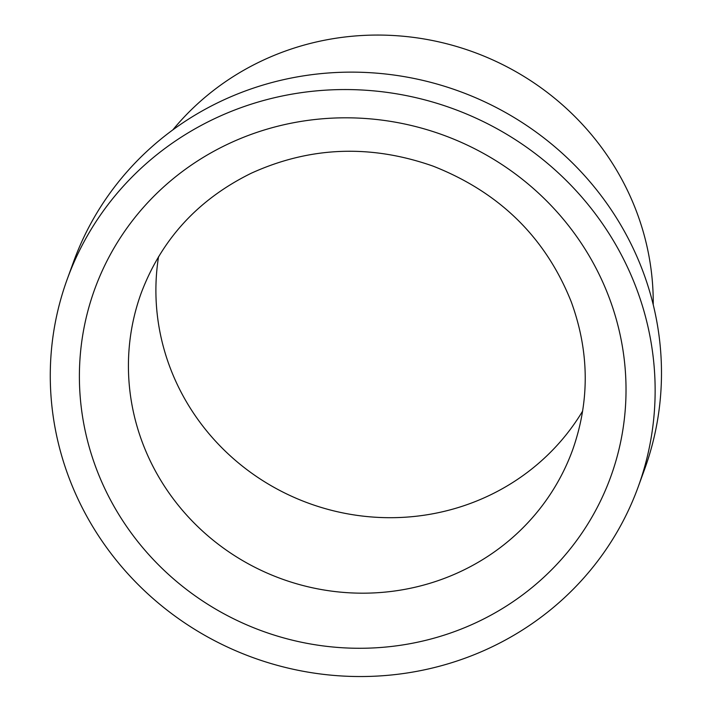 <?xml version="1.0" encoding="UTF-8"?>
<svg xmlns="http://www.w3.org/2000/svg" width="712" height="712" viewBox="0 0 712 712"><rect width="100%" height="100%" fill="white"/><g stroke="black" fill="none" stroke-linecap="round" stroke-linejoin="round"><path stroke-width="1.07" d="M638.166 486.946L644.511 469.528A303.784 292.107 -160 0 0 557.665 149.217A303.784 292.107 -160 0 0 220.845 101.273A303.784 292.107 -160 0 0 73.585 261.722L67.248 279.148A303.784 292.107 -160 0 0 252.796 657.532A303.784 292.107 -160 0 0 638.166 486.946A303.784 292.107 -160 0 0 551.319 166.635A303.784 292.107 -160 0 0 214.508 118.69A303.784 292.107 -160 0 0 67.248 279.148M158.562 256.658A229.522 220.702 -160 0 0 308.928 503.339A229.522 220.702 -160 0 0 582.665 411.02M653.233 304.754A270.026 259.649 -160 0 0 261.562 60.965A270.026 259.649 -160 0 0 172.82 129.887M141.252 292.926A229.522 220.702 -160 0 0 281.445 578.82A229.522 220.702 -160 0 0 572.617 449.94C589.865 401.07 589.42 351.71 571.264 301.861C545.632 237.559 499.575 192.32 433.101 166.136C370.578 144.171 309.987 146.53 251.318 173.203C198.292 199.253 161.606 239.161 141.252 292.926M227.813 144.144A274.529 263.974 -160 0 0 204.611 602.272A274.529 263.974 -160 0 0 625.697 402.716A274.529 263.974 -160 0 0 227.813 144.144"/></g></svg>
